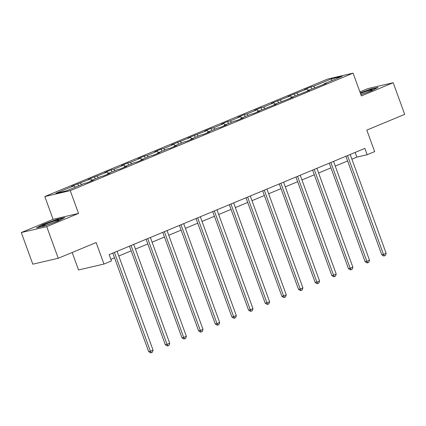 <?xml version="1.0" encoding="UTF-8"?>
<svg xmlns="http://www.w3.org/2000/svg" width="426" height="426" viewBox="0 0 426 426"><rect width="100%" height="100%" fill="white"/><g stroke="black" fill="none" stroke-linecap="round" stroke-linejoin="round"><path stroke-width="0.64" d="M72.175 252.485L78.538 269.956L103.965 264.051L111.436 260.946L109.136 254.615L364.864 148.392L367.169 154.718L374.64 151.613L366.807 130.1L404.7 114.36L393.182 82.719L367.755 88.629L359.906 91.888M21.3 232.543L32.818 264.184L58.245 258.273L46.732 226.632L78.538 213.421L70.247 190.64L44.815 196.551L53.106 219.331L21.3 232.543L46.732 226.632M70.247 190.64L353.085 73.15L327.658 79.06L44.815 196.551M331.625 78.783L313.483 86.318L310.975 86.904L304.569 89.561L307.077 88.981L287.917 96.478L290.425 95.898L271.266 103.396L273.774 102.815L263.529 107.07L261.021 107.65L254.62 110.313L257.128 109.727L246.878 113.987L244.37 114.567L237.969 117.23L240.477 116.644L230.232 120.904L227.724 121.485L221.318 124.147L223.826 123.561L213.58 127.816L211.072 128.402L204.666 131.059L207.174 130.478L188.015 137.976L190.523 137.396L171.364 144.893L173.877 144.313L163.627 148.567L161.119 149.148L154.718 151.81L157.226 151.225L146.981 155.485L144.467 156.065L138.067 158.728L140.575 158.142L130.329 162.402L127.821 162.982L121.415 165.645L123.923 165.059L113.678 169.314L111.17 169.899L104.764 172.557L107.272 171.976L88.113 179.474L90.626 178.893L71.467 186.391L73.975 185.811L55.827 193.345L66.275 190.917L84.423 183.382L86.931 182.797L93.331 180.139L90.823 180.72L101.069 176.465L103.582 175.885L109.983 173.222L107.474 173.803L117.72 169.548L120.228 168.968L126.634 166.305L124.126 166.891L134.371 162.631L136.879 162.05L143.285 159.388L140.777 159.974L151.022 155.714L153.53 155.133L159.936 152.471L157.423 153.056L167.674 148.802L170.182 148.216L176.582 145.559L174.074 146.139L184.32 141.885L186.833 141.299L193.234 138.642L190.726 139.222L200.971 134.967L203.479 134.382L209.885 131.725L207.377 132.305L217.622 128.05L220.13 127.47L226.536 124.807L224.028 125.393L234.273 121.133L236.781 120.553L243.187 117.89L240.679 118.476L250.925 114.216L253.433 113.635L259.833 110.973L257.325 111.559L276.485 104.061L273.977 104.642L293.136 97.144L290.628 97.724L309.787 90.227L307.279 90.807L326.438 83.31L323.93 83.895L342.073 76.355L331.625 78.783L331.721 80.652M90.749 181.215L90.823 180.72M80.376 183.148L81.765 184.485M90.626 178.893L92.011 180.23M107.395 174.298L107.474 173.803M97.027 176.231L98.417 177.567M107.272 171.976L108.662 173.313M124.046 167.381L124.126 166.891M113.678 169.314L115.063 170.65M123.923 165.059L125.313 166.396M140.697 160.464L140.777 159.974M130.329 162.402L131.714 163.738M140.575 158.142L141.959 159.478M157.348 153.546L157.423 153.056M146.981 155.485L148.365 156.821M157.226 151.225L158.61 152.561M174 146.629L174.074 146.139M163.627 148.567L165.016 149.904M173.877 144.313L175.262 145.649M190.646 139.717L190.726 139.222M180.278 141.65L181.668 142.987M190.523 137.396L191.913 138.732M207.297 132.8L207.377 132.305M196.929 134.733L198.314 136.07M207.174 130.478L208.564 131.815M223.948 125.883L224.028 125.393M213.58 127.816L214.965 129.153M223.826 123.561L225.21 124.898M240.599 118.966L240.679 118.476M230.232 120.904L231.616 122.235M240.477 116.644L241.861 117.981M257.251 112.049L257.325 111.559M246.878 113.987L248.267 115.324M257.128 109.727L258.513 111.064M273.897 105.131L273.977 104.642M263.529 107.07L264.919 108.406M273.774 102.815L275.164 104.152M290.548 98.22L290.628 97.724M280.18 100.153L281.57 101.489M290.425 95.898L291.815 97.234M307.199 91.302L307.279 90.807M296.831 93.235L298.216 94.572M307.077 88.981L308.467 90.317M323.851 84.385L323.93 83.895M313.483 86.318L314.867 87.655M103.965 264.051L96.138 242.532L58.245 258.273M353.085 73.15L361.376 95.93L393.182 82.719M351.897 159.175L356.86 157.114L367.169 154.718M110.84 259.306L114.509 257.783M118.795 256.005L131.16 250.866M135.447 249.088L147.806 243.949M152.098 242.17L164.457 237.032M168.744 235.253L181.109 230.12M185.395 228.336L197.76 223.203M202.046 221.419L214.411 216.286M218.698 214.502L231.057 209.368M235.349 207.59L247.708 202.451M251.995 200.673L264.36 195.534M268.646 193.755L281.011 188.622M285.298 186.838L297.662 181.705M301.949 179.921L314.313 174.788M318.6 173.004L330.959 167.871M335.246 166.092L347.611 160.953M73.975 185.811L75.359 187.147M355.151 152.423L356.86 157.114M310.975 86.904L311.72 88.965M294.323 93.821L295.074 95.882M277.672 100.738L278.423 102.794M261.021 107.65L261.772 109.711M244.37 114.567L245.12 116.628M227.724 121.485L228.469 123.545M211.072 128.402L211.818 130.463M194.421 135.319L195.172 137.38M177.77 142.236L178.521 144.292M161.119 149.148L161.869 151.209M144.467 156.065L145.218 158.126M127.821 162.982L128.567 165.043M111.17 169.899L111.921 171.96M94.519 176.817L95.27 178.877M77.867 183.734L78.618 185.789M360.918 94.668L371.584 90.77L378.054 87.378L370.396 89.156L360.263 92.863M78.538 213.421L53.106 219.331M44.086 226.105L58.218 220.934L64.688 217.548L57.031 219.326L42.898 224.497L36.428 227.883L44.086 226.105M370.508 89.465L370.396 89.156M43.015 224.806L42.898 224.497M57.143 219.635L57.031 219.326M345.907 156.267L381.776 254.828L383.496 254.428L347.525 155.591M386.164 253.321L385.45 255.419L384.38 255.861L383.496 254.428L386.164 253.321L350.193 154.484M384.38 255.861L383.693 256.021L381.776 254.828M360.881 94.572A8.776 0.644 -20 0 0 372.228 89.902A8.776 0.644 -20 0 0 372.26 89.785A8.776 0.644 -20 0 0 360.476 93.459M360.364 93.145L370.285 89.519L376.909 87.98M55.119 221.93A8.776 0.644 -20 0 0 58.863 220.066A8.776 0.644 -20 0 0 54.965 220.822A8.776 0.644 -20 0 0 46.184 224.007A8.776 0.644 -20 0 0 42.499 226.025A8.776 0.644 -20 0 0 55.119 221.93M37.701 227.59L43.228 224.694L56.919 219.683L63.543 218.144M329.255 163.185L365.13 261.745L366.845 261.346L330.874 162.508M369.512 260.233L368.799 262.331L367.729 262.778L366.845 261.346L369.512 260.233L333.542 161.401M367.729 262.778L367.042 262.938L365.13 261.745M312.604 170.096L348.479 268.657L350.193 268.258L314.223 169.426M352.866 267.15L352.148 269.248L351.077 269.69L350.193 268.258L352.866 267.15L316.891 168.318M351.077 269.69L350.39 269.85L348.479 268.657M295.953 177.014L331.827 275.574L333.547 275.175L297.572 176.343M336.215 274.067L335.496 276.165L334.431 276.607L333.547 275.175L336.215 274.067L300.239 175.235M334.431 276.607L333.744 276.767L331.827 275.574M279.302 183.931L315.176 282.491L316.896 282.092L280.92 183.26M319.564 280.984L318.845 283.082L317.78 283.524L316.896 282.092L319.564 280.984L283.594 182.152M317.78 283.524L317.093 283.684L315.176 282.491M262.656 190.848L298.525 289.408L300.245 289.009L264.274 190.177M302.913 287.901L302.194 290L301.129 290.441L300.245 289.009L302.913 287.901L266.942 189.064M301.129 290.441L300.442 290.601L298.525 289.408M246.004 197.765L281.879 296.326L283.594 295.926L247.623 197.089M286.261 294.819L285.548 296.917L284.477 297.359L283.594 295.926L286.261 294.819L250.291 195.981M284.477 297.359L283.791 297.518L281.879 296.326M229.353 204.682L265.228 303.243L266.942 302.843L230.972 204.006M269.615 301.736L268.897 303.829L267.826 304.276L266.942 302.843L269.615 301.736L233.64 202.898M267.826 304.276L267.139 304.436L265.228 303.243M212.702 211.594L248.576 310.155L250.296 309.755L214.321 210.923M252.964 308.648L252.245 310.746L251.18 311.193L250.296 309.755L252.964 308.648L216.988 209.816M251.18 311.193L250.493 311.347L248.576 310.155M196.051 218.511L231.925 317.072L233.645 316.672L197.669 217.84M236.313 315.565L235.594 317.663L234.529 318.105L233.645 316.672L236.313 315.565L200.337 216.733M234.529 318.105L233.842 318.265L231.925 317.072M179.405 225.429L215.274 323.989L216.994 323.59L181.023 224.758M219.662 322.482L218.943 324.58L217.878 325.022L216.994 323.59L219.662 322.482L183.691 223.65M217.878 325.022L217.191 325.182L215.274 323.989M162.753 232.346L198.628 330.906L200.342 330.507L164.372 231.675M203.01 329.399L202.297 331.497L201.226 331.939L200.342 330.507L203.01 329.399L167.04 230.562M201.226 331.939L200.54 332.099L198.628 330.906M146.102 239.263L181.977 337.823L183.691 337.424L147.721 238.587M186.359 336.316L185.645 338.414L184.575 338.856L183.691 337.424L186.359 336.316L150.389 237.479M184.575 338.856L183.888 339.016L181.977 337.823M129.451 246.18L165.325 344.74L167.045 344.341L131.07 245.504M169.713 343.234L168.994 345.326L167.929 345.774L167.045 344.341L169.713 343.234L133.737 244.396M167.929 345.774L167.237 345.933L165.325 344.74M112.799 253.092L148.674 351.658L150.394 351.258L114.418 252.421M153.062 350.145L152.343 352.243L151.278 352.691L150.394 351.258L153.062 350.145L117.086 251.313M151.278 352.691L150.591 352.85L148.674 351.658"/></g></svg>
